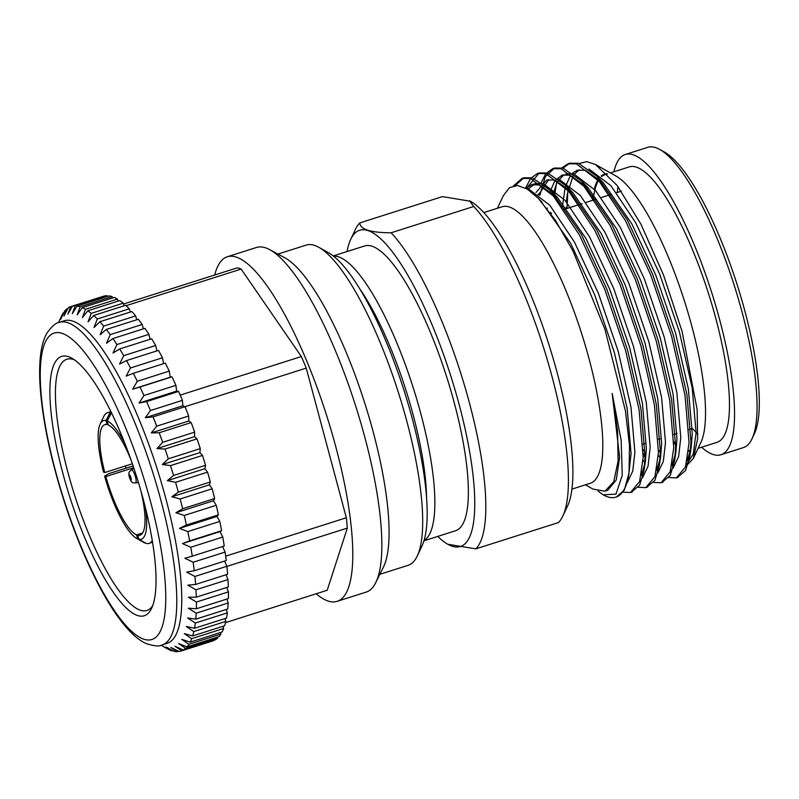 <?xml version="1.0" encoding="UTF-8"?>
<svg xmlns="http://www.w3.org/2000/svg" width="799" height="799" viewBox="0 0 799 799"><rect width="100%" height="100%" fill="white"/><g stroke="black" fill="none" stroke-linecap="round" stroke-linejoin="round"><path stroke-width="1.2" d="M643.215 453.143L645.113 455.78M668.893 477.572L676.373 477.882L685.502 466.916L689.068 442.756L684.983 395.125L671.55 336.129L650.656 274.776L625.347 220.464L599.34 181.503L576.419 163.885L567.959 163.795L561.877 167.85M653.592 482.446L661.073 482.756L670.201 471.79L673.767 447.62L669.682 399.999L656.249 340.993L635.365 279.64L610.056 225.338L584.039 186.377L561.128 168.749L552.678 168.659L545.727 173.713L540.633 183.83M538.206 194.047L538.047 195.086M638.301 487.31L645.772 487.63L654.91 476.663L658.476 452.494L654.391 404.863L640.958 345.867L620.064 284.514L594.766 230.202L568.748 191.241L545.827 173.623L537.377 173.533L530.586 178.397L525.542 188.085M623 492.184L630.481 492.494L639.609 481.527L643.175 457.358L639.09 409.737L625.657 350.731L604.773 289.378L579.465 235.076L553.447 196.115L530.536 178.487L522.077 178.407L513.507 185.807M598.201 491.245L603.065 494.751L615.949 494.191L622.261 475.345L621.163 440.359L612.184 393.458L617.557 430.921L618.096 461.123L613.762 481.777L604.903 491.205L592.968 489.078L585.407 484.823M643.175 449.687L645.133 452.534M657.207 467.355L657.807 467.964M677.312 477.532L685.532 470.561L689.837 456.209L690.975 442.147L686.89 394.516L673.457 335.52L652.573 274.167L627.265 219.855L597.123 176.369L578.336 163.276L569.877 163.186L563.015 168.14M556.464 183.281L554.366 197.193M641.907 472.229L642.516 472.828M662.011 482.406L670.241 475.425L674.536 461.073L675.684 447.011L671.599 399.39L658.166 340.384L637.272 279.031L611.964 224.729L581.822 181.243L563.035 168.14L554.576 168.05L545.238 176.799L539.834 195.336M646.721 487.27L654.94 480.299L659.245 465.947L660.383 451.884L656.299 404.254L642.865 345.258L621.982 283.905L596.673 229.593L566.531 186.107L547.744 173.013L539.295 172.924L527.66 186.876M631.42 492.144L639.639 485.173L643.944 470.811L645.093 456.748L641.008 409.128L627.575 350.122L606.681 288.779L581.372 234.467L551.23 190.981L532.444 177.877L523.994 177.787L515.225 185.508M616.518 496.918L624.349 490.037L629.023 472.978A166.092 42.647 72.3 0 1 615.899 497.138A166.092 42.647 72.3 0 1 603.295 494.881A166.092 42.647 72.3 0 1 603.145 494.801M571.894 489.118L590.211 483.295A145.108 37.263 -107.7 0 0 585.487 346.117A145.108 37.263 -107.7 0 0 509.203 206.951A145.108 37.263 -107.7 0 0 502.181 206.751L483.864 212.584M629.023 472.978L629.512 445.592L625.417 410.836L604.953 329.308L572.973 250.976L555.405 220.274L538.416 198.422L527.35 189.143L517.602 185.488L509.542 187.645L503.4 195.575L497.377 208.289M579.255 163.555L586.666 161.608L595.535 164.524L615.959 176.01A145.108 37.263 72.3 0 1 691.724 325.782A145.108 37.263 72.3 0 1 700.823 442.606L693.262 458.596L685.642 466.516M607.07 173.723A145.108 37.263 -107.7 0 0 604.543 174.172L604.943 174.042A145.108 37.263 72.3 0 1 606.98 173.633M595.535 164.524L617.198 185.528L640.908 224.139L663.569 275.166L682.146 331.695L697.157 409.697L697.617 439.031L693.262 458.596M660.374 452.284L658.506 450.037L660.374 452.294M566.99 208.469L567.869 190.791M359.8 222.921C360.179 229.433 370.616 232.719 391.12 232.779A174.382 44.774 -107.7 0 1 469.203 402.087A174.382 44.774 -107.7 0 1 475.814 548.863L558.421 522.576A174.382 44.774 -107.7 0 0 562.746 516.184L567.5 506.127A165.942 42.617 -107.7 0 0 548.783 344.199A165.942 42.617 -107.7 0 0 470.451 201.248L442.406 196.624L359.8 222.921A174.382 44.774 -107.7 0 0 355.475 229.313L350.721 239.36A165.942 42.617 -107.7 0 0 347.066 251.545M562.746 516.184A174.382 44.774 -107.7 0 0 548.613 364.294A174.382 44.774 -107.7 0 0 473.727 206.492L469.502 200.719M391.12 232.779L473.727 206.492M437.742 536.419A165.942 42.617 -107.7 0 0 447.77 544.239A165.942 42.617 -107.7 0 0 452.344 546.266A165.942 42.617 -107.7 0 0 464.888 427.934A165.942 42.617 -107.7 0 0 384.639 242.666A165.942 42.617 -107.7 0 0 350.721 239.36M475.814 548.863L447.77 544.239M423.939 540.813L455.38 530.806A149.483 38.382 -107.7 0 0 446.611 376.719A149.483 38.382 -107.7 0 0 364.694 245.932L333.263 255.94M333.533 256.149A149.483 38.382 72.3 0 1 338.426 256.789A149.483 38.382 72.3 0 1 415.71 395.755A149.483 38.382 72.3 0 1 424.039 540.484M426.546 498.037A143.201 36.774 -107.7 0 0 360.109 289.328M133.113 465.907L108.574 473.717L104.619 476.154L105.858 476.554A58.007 14.891 -107.7 0 0 136.569 534.891L137.648 538.906L145.088 543.07A68.554 17.608 72.3 0 1 143.83 542.461L136.559 538.376A62.222 15.98 -107.7 0 0 137.648 538.906M104.619 476.154A62.222 15.98 -107.7 0 0 136.559 538.376M152.249 540.553A68.554 17.608 72.3 0 1 149.033 543.39A68.554 17.608 72.3 0 1 146.327 543.47L138.886 539.295L137.808 535.28A58.007 14.891 -107.7 0 0 140.005 535.2A58.007 14.891 -107.7 0 0 140.954 491.035M138.886 539.295A62.222 15.98 -107.7 0 0 145.388 507.665M125.123 444.004A62.222 15.98 -107.7 0 0 107.176 420.943L111.391 413.063A68.554 17.608 72.3 0 1 111.71 413.203M131.116 460.134A58.007 14.891 -107.7 0 0 108.255 424.958L107.176 420.943M110.142 412.674L105.927 420.554L107.006 424.569A58.007 14.891 -107.7 0 0 104.819 424.649A58.007 14.891 -107.7 0 0 104.789 472.539L103.54 472.139A62.222 15.98 -107.7 0 1 100.165 424.049L103.73 416.509A68.554 17.608 72.3 0 1 107.446 412.743A68.554 17.608 72.3 0 1 110.142 412.674L111.281 412.314M105.927 420.554A62.222 15.98 -107.7 0 0 100.165 424.049M107.006 424.569L108.055 424.239M137.808 535.28L141.842 534.002M142.631 532.963L136.569 534.891M105.858 476.554L133.713 467.685M132.374 463.75L104.789 472.539M125.383 465.977A131.835 33.858 -107.7 0 0 126.032 468.164M74.537 359.89A131.835 33.858 -107.7 0 0 66.876 359.25A131.835 33.858 -107.7 0 0 74.607 495.14A131.835 33.858 -107.7 0 0 146.856 610.496A131.835 33.858 -107.7 0 0 152.729 605.542M137.668 615.57A136.05 34.936 72.3 0 1 61.363 467.655A136.05 34.936 72.3 0 1 72.04 358.312A136.05 34.936 72.3 0 1 143.081 498.736A136.05 34.936 72.3 0 1 151.61 608.279A136.05 34.936 72.3 0 1 137.668 615.57M59.406 322.327L64.349 320.749A169.278 43.466 72.3 0 1 157.123 468.873A169.278 43.466 72.3 0 1 167.051 643.365L162.097 644.943C159.331 646.691 153.827 646.141 145.588 643.315C140.025 640.628 134.502 636.334 129.009 630.411C119.151 619.824 109.143 604.893 98.976 585.627C85.922 560.758 74.267 532.444 63.98 500.683C50.047 456.848 42.037 417.847 39.95 383.67C39.321 372.014 39.61 361.837 40.829 353.128C41.898 345.138 43.945 338.446 46.951 333.063C51.925 326.152 56.07 322.576 59.406 322.327A169.278 43.466 72.3 0 1 160.649 499.355A169.278 43.466 72.3 0 1 162.097 644.943M58.527 322.626L61.573 315.925A180.834 46.432 72.3 0 1 63.311 312.878L60.544 319.48L64.639 311.091A180.834 46.432 72.3 0 1 66.716 308.963L63.95 316.005L68.275 307.815A180.834 46.432 72.3 0 1 70.672 306.636L67.875 314.077L72.449 306.137A180.834 46.432 72.3 0 1 75.146 305.907L72.29 313.687L77.123 306.077A180.834 46.432 72.3 0 1 80.09 306.796L77.163 314.866L82.247 307.625A180.834 46.432 72.3 0 1 85.473 309.293L82.427 317.593L87.79 310.781A180.834 46.432 72.3 0 1 91.226 313.368L88.06 321.837L93.683 315.495A180.834 46.432 72.3 0 1 97.308 318.991L93.982 327.57L99.885 321.737A180.834 46.432 72.3 0 1 103.65 326.112L100.155 334.731L106.317 329.438A180.834 46.432 72.3 0 1 110.212 334.651L106.517 343.24L112.949 338.546A180.834 46.432 72.3 0 1 116.914 344.539L113.019 353.048L119.69 348.953A180.834 46.432 72.3 0 1 123.705 355.675L119.58 364.034L126.492 360.579A180.834 46.432 72.3 0 1 130.507 367.959L126.152 376.119L133.293 373.303A180.834 46.432 72.3 0 1 137.278 381.283L132.664 389.173L140.025 387.016A180.834 46.432 72.3 0 1 143.94 395.525L139.066 403.076L146.626 401.587A180.834 46.432 72.3 0 1 150.432 410.536L145.298 417.707L153.028 416.878A180.834 46.432 72.3 0 1 156.694 426.177L151.291 432.928L159.181 432.748A180.834 46.432 72.3 0 1 162.676 442.316L157.004 448.589L165.023 449.048A180.834 46.432 72.3 0 1 168.309 458.806L162.367 464.549L170.507 465.617A180.834 46.432 72.3 0 1 173.543 475.465L167.341 480.658L175.57 482.316A180.834 46.432 72.3 0 1 178.337 492.164L171.875 496.768L180.165 498.985A180.834 46.432 72.3 0 1 182.651 508.743L175.93 512.728L184.259 515.465A180.834 46.432 72.3 0 1 186.427 525.033L179.465 528.379L187.815 531.595A180.834 46.432 72.3 0 1 189.643 540.893L182.452 543.59L190.781 547.245A180.834 46.432 72.3 0 1 192.259 556.174L184.859 558.221L193.148 562.246A180.834 46.432 72.3 0 1 194.257 570.736L186.666 572.114L194.896 576.469A180.834 46.432 72.3 0 1 195.615 584.439L187.855 585.158L195.985 589.782A180.834 46.432 72.3 0 1 196.324 597.153L188.414 597.223L196.434 602.056A180.834 46.432 72.3 0 1 196.384 608.768L188.334 608.199L196.214 613.183A180.834 46.432 72.3 0 1 195.785 619.155L187.625 617.987L195.346 623.05A180.834 46.432 72.3 0 1 194.527 628.244L186.287 626.486L193.827 631.57A180.834 46.432 72.3 0 1 192.629 635.934L184.329 633.627L191.67 638.671A180.834 46.432 72.3 0 1 190.112 642.156L181.782 639.34L188.904 644.274A180.834 46.432 72.3 0 1 186.996 646.86L178.656 643.565L185.558 648.329A180.834 46.432 72.3 0 1 183.311 649.986L174.991 646.271L181.643 650.805A180.834 46.432 72.3 0 1 180.814 651.105A180.834 46.432 72.3 0 1 179.086 651.515L170.806 647.43L177.208 651.674A180.834 46.432 72.3 0 1 174.372 651.435L166.162 647.03L172.304 650.935A180.834 46.432 72.3 0 1 169.198 649.737L166.961 648.578A180.834 46.432 72.3 0 1 166.522 648.329L161.208 645.202M167.341 480.658L204.874 468.713L205.533 465.288L173.543 475.465M170.507 465.617L202.497 455.44A180.834 46.432 72.3 0 1 205.533 465.288M202.497 455.44L199.9 452.604L200.299 448.619L168.309 458.806M162.367 464.549L199.9 452.604M165.023 449.048L197.013 438.861A180.834 46.432 72.3 0 1 200.299 448.619M197.013 438.861L194.537 436.634L194.656 432.139L162.676 442.316M157.004 448.589L194.537 436.634M159.181 432.748L191.171 422.561A180.834 46.432 72.3 0 1 194.656 432.139M191.171 422.561L188.834 420.973L188.684 415.999L156.694 426.177M151.291 432.928L188.834 420.973M153.028 416.878L185.018 406.701A180.834 46.432 72.3 0 1 188.684 415.999M225.698 556.164L346.337 517.762L306.237 368.099L184.998 406.691L182.831 405.762L182.422 400.349L150.432 410.536M145.298 417.707L182.831 405.762M146.626 401.587L178.606 391.41A180.834 46.432 72.3 0 1 182.422 400.349M178.606 391.41L176.609 391.13L175.92 385.338L143.94 395.525M139.066 403.076L176.609 391.13M140.025 387.016L172.015 376.838A180.834 46.432 72.3 0 1 175.92 385.338M172.015 376.838L170.207 377.218L169.268 371.106L137.278 381.283M132.664 389.173L170.207 377.218M133.293 373.303L165.283 363.126A180.834 46.432 72.3 0 1 169.268 371.106M163.595 363.665L162.497 357.782L130.507 367.959M126.492 360.579L158.482 350.401A180.834 46.432 72.3 0 1 162.497 357.782M156.864 350.911L155.685 345.488L123.705 355.675M119.69 348.953L151.68 338.776A180.834 46.432 72.3 0 1 155.685 345.488M150.102 339.275L148.904 334.352L116.914 344.539M112.949 338.546L144.929 328.359A180.834 46.432 72.3 0 1 148.904 334.352M143.391 328.848L142.202 324.464L110.212 334.651M106.317 329.438L138.307 319.26A180.834 46.432 72.3 0 1 142.202 324.464M136.789 319.74L135.64 315.925L103.65 326.112M99.885 321.737L131.865 311.55A180.834 46.432 72.3 0 1 135.64 315.925M130.347 312.039L129.298 308.813L97.308 318.991M93.683 315.495L125.673 305.308A180.834 46.432 72.3 0 1 129.298 308.813M124.145 305.797L123.216 303.191L91.226 313.368M87.79 310.781L119.78 300.594A180.834 46.432 72.3 0 1 123.216 303.191M118.222 301.093L117.463 299.116L85.473 309.293M82.247 307.625L114.237 297.448A180.834 46.432 72.3 0 1 117.463 299.116M112.639 297.957L112.08 296.619L80.09 306.796M77.123 306.077L109.103 295.9A180.834 46.432 72.3 0 1 112.08 296.619M107.446 296.429L107.136 295.73L75.146 305.907M72.449 306.137L104.429 295.96A180.834 46.432 72.3 0 1 107.136 295.73M102.691 296.509L70.672 306.636M67.855 308.604L66.716 308.963M63.84 312.719L63.311 312.878M172.304 650.935L173.013 650.706M177.208 651.674L178.547 651.255M181.643 650.805L213.633 640.628A180.834 46.432 72.3 0 1 212.804 640.918L180.814 651.105M185.558 648.329L217.538 638.151A180.834 46.432 72.3 0 1 215.301 639.799L183.311 649.986M217.538 638.151L217.348 637.193M188.904 644.274L220.894 634.086A180.834 46.432 72.3 0 1 218.986 636.673L186.996 646.86M220.894 634.086L220.514 632.478M191.67 638.671L223.66 628.483A180.834 46.432 72.3 0 1 222.102 631.979L190.112 642.156M223.66 628.483L223.071 626.246M193.827 631.57L225.817 621.392A180.834 46.432 72.3 0 1 224.619 625.757L192.629 635.934M225.817 621.392L224.988 618.546M195.346 623.05L227.335 612.863A180.834 46.432 72.3 0 1 226.517 618.066L194.527 628.244M227.335 612.863L226.247 609.457M196.214 613.183L228.204 602.995A180.834 46.432 72.3 0 1 227.765 608.978L195.785 619.155M228.204 602.995L226.846 599.07M196.434 602.056L228.414 591.869A180.834 46.432 72.3 0 1 228.374 598.581L196.384 608.768M228.414 591.869L226.766 587.465M195.985 589.782L227.975 579.595A180.834 46.432 72.3 0 1 228.314 586.975L196.324 597.153M227.975 579.595L226.017 574.761M194.896 576.469L226.876 566.281A180.834 46.432 72.3 0 1 227.605 574.261L195.615 584.439M226.876 566.281L224.609 561.078M193.148 562.246L225.138 552.059A180.834 46.432 72.3 0 1 226.247 560.558L194.257 570.736M225.138 552.059L222.531 546.546M190.781 547.245L222.771 537.058A180.834 46.432 72.3 0 1 224.239 545.997L192.259 556.174M222.771 537.058L219.995 531.645L221.623 530.716L189.643 540.893M182.452 543.59L219.995 531.645M187.815 531.595L219.805 521.417A180.834 46.432 72.3 0 1 221.623 530.716M219.805 521.417L217.008 516.434L218.417 514.856L186.427 525.033M179.465 528.379L217.008 516.434M184.259 515.465L216.249 505.278A180.834 46.432 72.3 0 1 218.417 514.856M216.249 505.278L213.473 500.773L214.631 498.556L182.651 508.743M175.93 512.728L213.473 500.773M180.165 498.985L212.154 488.808A180.834 46.432 72.3 0 1 214.631 498.556M212.154 488.808L209.418 484.823L210.327 481.987L178.337 492.164M171.875 496.768L209.418 484.823M175.57 482.316L207.56 472.139A180.834 46.432 72.3 0 1 210.327 481.987M207.56 472.139L204.874 468.713M123.515 304.039L237.243 267.835A168.909 43.376 72.3 0 1 241.148 269.073L126.092 305.697M225.508 622.641L327.21 590.261L347.315 528.079L226.896 566.411M346.337 517.762A168.909 43.376 72.3 0 1 347.315 528.079M180.204 395.115L301.353 356.544A168.909 43.376 72.3 0 1 306.237 368.099M301.353 356.544L241.148 269.073M214.681 275.016A180.834 46.432 72.3 0 1 227.375 256.739A180.834 46.432 72.3 0 1 326.471 414.971A180.834 46.432 72.3 0 1 337.078 601.357A180.834 46.432 72.3 0 1 316.144 593.787M227.375 256.739L256.479 247.48A180.834 46.432 72.3 0 1 269.663 249.628A180.834 46.432 72.3 0 1 355.575 405.702A180.834 46.432 72.3 0 1 375.69 582.721A180.834 46.432 72.3 0 1 366.182 592.099L337.078 601.357M269.663 249.628L284.824 257.787A168.03 43.146 72.3 0 1 364.654 402.816A168.03 43.146 72.3 0 1 383.35 567.29L375.69 582.721M379.875 574.301L408.119 565.312A168.03 43.146 -107.7 0 0 417.218 556.074A168.03 43.146 -107.7 0 0 398.272 392.109A168.03 43.146 -107.7 0 0 318.941 247.37A168.03 43.146 -107.7 0 0 306.187 245.093L277.942 254.082M318.941 247.37L328.639 252.824A159.59 40.979 72.3 0 1 403.974 390.292A159.59 40.979 72.3 0 1 421.972 546.027L417.218 556.074M604.543 174.172A145.108 37.263 -107.7 0 0 601.198 176.01M598.851 178.497A145.108 37.263 -107.7 0 0 594.296 189.063M593.158 194.816A145.108 37.263 -107.7 0 0 592.488 200.359M673.807 442.876A145.108 37.263 -107.7 0 0 675.714 444.584M688.608 451.125A145.108 37.263 -107.7 0 0 690.506 451.125M659.784 149.463L664.628 152.19A153.338 39.381 72.3 0 1 737.028 284.274A153.338 39.381 72.3 0 1 754.316 433.917L751.939 438.941A157.563 40.459 -107.7 0 0 740.913 307.885A157.563 40.459 -107.7 0 0 676.224 164.484A157.563 40.459 -107.7 0 0 659.784 149.463A157.563 40.459 -107.7 0 0 647.829 147.326L625.307 154.487A157.563 40.459 72.3 0 1 653.712 171.645A157.563 40.459 72.3 0 1 723.544 335.111A157.563 40.459 72.3 0 1 720.898 454.761A157.563 40.459 72.3 0 1 701.592 447.24M720.898 454.761L743.41 447.59A157.563 40.459 -107.7 0 0 751.939 438.941M613.912 171.785A157.563 40.459 72.3 0 1 625.307 154.487M610.426 172.904L629.262 166.901A144.529 37.114 72.3 0 1 655.31 182.641A144.529 37.114 72.3 0 1 719.38 332.584A144.529 37.114 72.3 0 1 716.943 442.346L698.106 448.349M697.907 434.217A144.529 37.114 72.3 0 1 692.413 428.414M617.297 192.459A144.529 37.114 72.3 0 1 618.046 186.646M690.656 450.436A144.529 37.114 72.3 0 1 688.668 450.396M675.724 443.575A144.529 37.114 72.3 0 1 673.797 441.817M593.258 200.11A144.529 37.114 72.3 0 1 593.787 195.675M593.987 194.377A144.529 37.114 72.3 0 1 599.43 179.016M601.757 176.489A144.529 37.114 72.3 0 1 605.213 174.562A144.529 37.114 72.3 0 1 607.46 174.122M672.359 463.32L672.868 463.64M686.101 465.098L693.292 453.982L696.089 432.768L692.174 387.735L679.41 331.945L659.604 273.927L635.614 222.571L610.955 185.748L588.963 169.018M579.345 169.787L574.221 174.312M572.953 176.209L567.29 194.157L566.401 201.917M566.072 207.48L566.022 208.779M643.215 454.921L645.083 457.158M657.068 468.194L657.577 468.514M673.068 468.154L678.611 456.609L680.788 437.632L676.873 392.599L664.119 336.808L644.304 278.801L620.324 227.445L595.654 190.611L573.932 173.952L565.912 173.882M564.054 174.651L557.163 181.942L552.668 195.216M550.781 212.344L550.731 213.453M641.767 473.058L642.276 473.378M657.767 473.028L663.32 461.482L665.497 442.506L661.582 397.473L648.818 341.682L629.013 283.665L605.023 232.309L580.364 195.485L558.371 178.756M548.753 179.525L538.756 194.467M642.476 477.892L648.019 466.346L650.196 447.37L646.281 402.336L633.527 346.546L613.712 288.539L589.732 237.183L565.063 200.349L543.34 183.69L535.32 183.62L528.509 188.704M627.175 482.766L632.728 471.22L634.905 452.244L630.99 407.21L618.226 351.42L598.421 293.403L574.431 242.047L549.772 205.223L528.049 188.564L525.432 188.025M604.893 491.205L607.679 490.316L616.279 479.959L619.605 457.108L612.184 393.458M658.366 455.57L660.144 457.467M687.21 460.763L691.185 447.4L692.264 433.987L688.348 388.953L675.584 333.163L655.779 275.146L631.789 223.79L603.315 182.781L585.407 170.307L577.387 170.227L572.593 173.083M570.566 175.311L565.193 187.086L562.306 207.43M643.075 460.444L644.843 462.331M671.909 465.637L675.884 452.274L676.963 438.851L673.048 393.817L660.294 338.027L640.488 280.02L616.498 228.664L588.014 187.655L570.106 175.171L562.087 175.101L554.876 180.704L549.852 192.14M547.285 208L547.225 208.729M656.618 470.501L660.593 457.138L661.672 443.725L657.757 398.691L644.993 342.901L625.188 284.883L601.198 233.528L572.723 192.519L554.816 180.045L546.796 179.965L536.009 192.469M641.317 475.375L645.302 462.012L646.371 448.589L642.456 403.555L629.702 347.765L609.897 289.757L585.907 238.402L557.422 197.393L539.515 184.909L531.495 184.839L526.221 188.145M628.653 475.685L631.08 453.462L627.165 408.429L614.401 352.639L594.596 294.621L570.606 243.266L540.284 200.399M130.866 480.019A2.697 0.689 -107.7 0 0 130.527 476.384A2.697 0.689 -107.7 0 0 129.148 475.954A2.697 0.689 -107.7 0 0 130.866 480.019M131.336 469.882A6.871 1.768 72.3 0 1 135.171 475.864A6.871 1.768 72.3 0 1 135.5 482.956L133.483 482.806C131.635 482.966 130.077 480.289 128.809 474.786C129.488 471.959 127.55 473.527 131.336 469.882L134.002 468.554M150.392 501.043A160.849 41.308 -107.7 0 0 43.765 346.097A160.849 41.308 -107.7 0 0 114.796 611.185A160.849 41.308 -107.7 0 0 150.392 501.043M615.899 497.138L617.098 496.758M630.481 492.494L632.399 491.884M645.782 487.63L647.689 487.02M661.073 482.756L662.99 482.147M676.373 477.892L678.281 477.283M522.077 178.397L523.984 177.787M537.367 173.533L539.285 172.924M552.668 168.659L554.576 168.05M567.969 163.795L569.877 163.186M135.5 482.956L138.447 482.496M149.033 543.39L152.529 542.281M107.446 412.743L110.941 411.635M642.975 444.144L644.883 443.535M658.266 439.28L660.184 438.671M673.567 434.406L676.983 433.318M688.858 429.542L692.284 428.454M550.851 213.613L551.57 213.383M563.764 209.498L582.161 203.645M585.987 202.427L596.274 199.151M601.277 197.563L611.565 194.287M616.578 192.689L621.322 191.181M531.495 184.839L535.32 183.62M689.837 456.209L691.185 447.4M597.123 176.369L603.315 182.781M674.536 461.073L675.884 452.274M581.822 181.243L588.014 187.655M659.245 465.947L660.593 457.138M566.531 186.107L572.723 192.519M643.944 470.811L645.302 462.012M551.23 190.981L557.422 197.393M542.131 202.257L538.416 198.422"/></g></svg>
